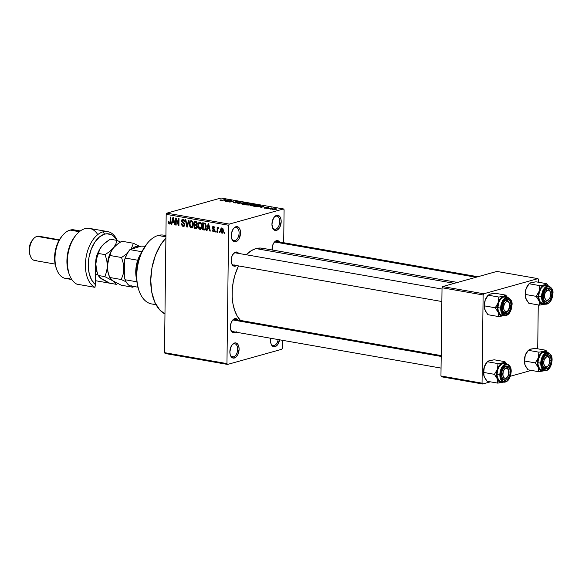 <?xml version="1.0" encoding="UTF-8"?>
<svg xmlns="http://www.w3.org/2000/svg" width="582" height="582" viewBox="0 0 582 582"><rect width="100%" height="100%" fill="white"/><g stroke="black" fill="none" stroke-linecap="round" stroke-linejoin="round"><path stroke-width="0.87" d="M270.906 343.46A6.678 3.892 99.9 0 0 274.238 345.512L275.053 346.661A7.704 4.496 -80.1 0 1 271.037 343.867A7.704 4.496 -80.1 0 1 270.739 338.258L270.594 341.874L271.248 344.391L273.293 346.581L275.053 346.661L274.238 345.512A6.678 3.892 -80.1 0 1 273.169 345.577A6.678 3.892 -80.1 0 1 270.906 343.46M275.817 216.206A6.678 3.892 99.9 0 0 274.042 217.37A6.678 3.892 -80.1 0 1 275.817 216.206A6.678 3.892 -80.1 0 1 276.894 216.148A6.678 3.892 -80.1 0 1 279.695 222.499A6.678 3.892 -80.1 0 1 275.664 229.235L276.472 230.385A7.704 4.496 -80.1 0 1 272.463 227.591A7.704 4.496 -80.1 0 1 274.311 217.028A7.704 4.496 -80.1 0 1 276.654 215.347L275.817 216.206L277.556 215.245L279.898 216.635L280.866 218.796L281.186 221.575L279.767 227.271L277.374 229.992L275.57 230.494L273.918 229.832L272.667 228.115L271.94 224.157L273.358 218.461L274.879 216.417L276.654 215.347A7.704 4.496 -80.1 0 1 281.186 221.575A7.704 4.496 -80.1 0 1 276.472 230.385L275.664 229.235A6.678 3.892 -80.1 0 1 274.588 229.301A6.678 3.892 -80.1 0 1 272.325 227.184A6.678 3.892 99.9 0 0 275.664 229.235L273.598 228.879L275.664 229.235A6.678 3.892 99.9 0 0 279.746 221.604A6.678 3.892 99.9 0 0 275.817 216.206M235.164 227.569A6.678 3.892 99.9 0 0 233.389 228.733A6.678 3.892 -80.1 0 1 235.164 227.569A6.678 3.892 -80.1 0 1 236.234 227.511A6.678 3.892 -80.1 0 1 239.042 233.862A6.678 3.892 -80.1 0 1 235.004 240.599L235.812 241.748A7.704 4.496 -80.1 0 1 231.803 238.955A7.704 4.496 -80.1 0 1 233.651 228.391A7.704 4.496 -80.1 0 1 235.994 226.711L235.164 227.569L236.896 226.602L239.238 227.999L240.206 230.159L240.526 232.938L239.107 238.635L237.587 240.679L234.917 241.857L233.266 241.195L232.014 239.478L231.389 234.029L232.705 229.825L234.219 227.78L235.994 226.711A7.704 4.496 -80.1 0 1 240.526 232.938A7.704 4.496 -80.1 0 1 235.812 241.748L235.004 240.599A6.678 3.892 -80.1 0 1 233.935 240.664A6.678 3.892 -80.1 0 1 231.672 238.54A6.678 3.892 99.9 0 0 235.004 240.599L232.946 240.242L235.004 240.599A6.678 3.892 99.9 0 0 239.086 232.967A6.678 3.892 99.9 0 0 235.164 227.569M233.746 343.846A6.678 3.892 99.9 0 0 231.971 345.01A6.678 3.892 -80.1 0 1 233.746 343.846A6.678 3.892 -80.1 0 1 234.815 343.787A6.678 3.892 -80.1 0 1 237.616 350.138A6.678 3.892 -80.1 0 1 233.586 356.875L234.393 358.025A7.704 4.496 -80.1 0 1 230.385 355.231A7.704 4.496 -80.1 0 1 232.233 344.668A7.704 4.496 -80.1 0 1 234.575 342.987L233.746 343.846L235.477 342.878L237.82 344.275L238.787 346.435L239.107 349.215L237.689 354.911L235.295 357.624L233.491 358.126L231.156 356.737L230.181 354.576L229.861 351.797L231.28 346.101L232.8 344.057L234.575 342.987A7.704 4.496 -80.1 0 1 239.107 349.215A7.704 4.496 -80.1 0 1 234.393 358.025L233.586 356.875A6.678 3.892 -80.1 0 1 232.509 356.941A6.678 3.892 -80.1 0 1 230.246 354.816A6.678 3.892 99.9 0 0 233.586 356.875L231.52 356.519L233.586 356.875A6.678 3.892 99.9 0 0 237.667 349.244A6.678 3.892 99.9 0 0 233.746 343.846M237.049 265.145L235.39 266.141L234.772 265.254L235.39 266.141A7.188 4.19 -80.1 0 1 231.651 263.53A7.188 4.19 -80.1 0 1 233.375 253.672A7.188 4.19 -80.1 0 1 235.565 252.108L234.728 252.966A6.162 3.594 99.9 0 0 233.113 254.014A6.162 3.594 -80.1 0 1 234.728 252.966A6.162 3.594 -80.1 0 1 235.717 252.908L442.014 289.043M231.52 263.122A6.162 3.594 99.9 0 0 234.582 264.992A6.162 3.594 -80.1 0 1 233.593 265.05A6.162 3.594 -80.1 0 1 231.52 263.122M272.107 249.962A7.188 4.19 -80.1 0 1 274.282 242.243A7.188 4.19 -80.1 0 1 276.465 240.672L275.635 241.53A6.162 3.594 99.9 0 0 274.013 242.585A6.162 3.594 -80.1 0 1 275.635 241.53A6.162 3.594 -80.1 0 1 276.625 241.479L477.902 276.734M236.234 331.704L234.582 332.7L233.957 331.813L234.582 332.7A7.188 4.19 -80.1 0 1 230.836 330.089A7.188 4.19 -80.1 0 1 232.56 320.231A7.188 4.19 -80.1 0 1 234.75 318.667L233.92 319.525A6.162 3.594 99.9 0 0 232.298 320.573A6.162 3.594 -80.1 0 1 233.92 319.525A6.162 3.594 -80.1 0 1 234.91 319.467L441.2 355.602M230.705 329.674A6.162 3.594 99.9 0 0 233.768 331.551A6.162 3.594 -80.1 0 1 232.778 331.609A6.162 3.594 -80.1 0 1 230.705 329.674M272.18 345.155L274.238 345.512L272.18 345.155M231.869 331.216L233.768 331.551L231.869 331.216M457.496 282.437L262.256 248.238A39.03 22.763 99.9 0 0 255.993 248.594L454.295 283.332L255.993 248.594A39.03 22.763 99.9 0 0 246.23 254.749L251.417 250.602L255.993 248.594L260.547 248.048L264.912 248.994M284.089 209.775L283.689 242.716L284.089 209.775L283.485 208.945L221.022 198.004L166.816 213.15L229.279 224.092L283.485 208.945L229.279 224.092L228.646 225.27L226.958 363.597L164.495 352.656L166.183 214.329L228.646 225.27L226.958 363.597L227.562 364.427L281.768 349.28L282.401 348.101L282.496 340.317L282.401 348.101L281.768 349.28L227.562 364.427L165.099 353.485L227.562 364.427L226.958 363.597L164.495 352.656L165.099 353.485L164.495 352.656L166.183 214.329L228.646 225.27L229.279 224.092L166.816 213.15L166.183 214.329L166.816 213.15L221.022 198.004L283.485 208.945L284.089 209.775M260.518 205.65L257.593 206.603L253.73 206.254L258.044 205.046L260.518 205.65M221.924 233.222L223.415 230.785L221.989 227.94L220.498 230.327L221.029 230.174L220.498 230.327L222.106 233.244L223.117 232.494L223.415 230.559L222.935 228.639L221.807 227.918L220.68 228.952L220.549 231.221L221.24 232.851L222.382 233.2M218.315 227.293L217.683 228.093L218.781 227.78L217.683 228.093L217.69 227.278L217.166 227.184L217.108 232.291L217.632 232.378L217.77 228.711L218.65 228.355L218.81 227.657L218.192 227.3L217.683 228.093L217.69 227.278L217.166 227.184L217.108 232.291L217.632 232.378L217.77 228.711L218.65 228.355L218.81 227.657L218.177 227.3M213.521 231.752L214.809 230.327L212.896 227.7L214.394 226.965L213.579 227.191L214.758 228.129L213.565 226.463L212.372 227.708L212.91 227.562L212.372 227.708L213.645 229.504L214.562 229.25L213.645 229.504L214.743 229.708L214.154 229.875L214.285 230.363L214.809 230.217L213.572 231.032L212.27 229.89L213.521 231.752L214.467 231.447L214.802 230.028L212.91 227.555L213.71 227.227L214.758 228.129L214.431 227.009L213.332 226.442L212.699 226.711L212.386 228.013L214.191 229.926L214.234 230.676L213.412 230.989L212.794 229.89L212.285 230.05L212.881 231.447L214.023 231.738M204.217 230.028L205.184 229.926L205.832 229.133L206.13 225.299L205.242 223.408L202.769 222.746L202.689 229.759L205.504 229.672L204.217 230.028L204.959 230.014L206.239 226.827L205.06 223.277L202.769 222.746L202.689 229.759L204.217 230.028M195.712 228.537L196.672 228.435L197.233 227.54L196.636 224.914L197.138 222.833L196.374 221.713L194.177 221.24L194.09 228.253L196.92 228.202L195.712 228.537L196.44 228.537L197.334 226.762L196.636 224.914L197.218 223.539L195.807 221.524L194.177 221.24L194.09 228.253L195.712 228.537M187.317 227.067L189.048 220.338L188.503 220.243L187.04 226.202L185.884 219.785L185.345 219.69L186.807 226.98L187.317 227.067L189.048 220.338L188.503 220.243L187.04 226.202L185.884 219.785L185.345 219.69L186.807 226.98L187.317 227.067M176.164 225.118L176.23 219.501L178.361 225.503L178.929 225.598L179.009 218.585L178.492 218.49L178.419 224.114L176.281 218.105L175.728 218.01L175.64 225.023L176.164 225.118L176.23 219.501L178.361 225.503L178.929 225.598L179.009 218.585L178.492 218.49L178.419 224.114L176.281 218.105L175.728 218.01L175.64 225.023L176.164 225.118M169.522 224.041L170.264 223.837L169.522 224.041L170.737 221.909L170.795 217.144L170.271 217.05L170.213 221.873L170.737 221.72L170.213 221.873L170.126 222.797L170.693 222.637L169.558 223.226L168.94 221.662L168.416 221.655L169.056 223.844L169.988 224.012L170.533 223.408L170.795 217.144L170.271 217.05L170.046 222.993L169.289 223.095L168.94 221.662L168.416 221.655L168.707 223.408L169.449 223.197L168.707 223.408L169.929 224.034M171.777 224.346L172.257 222.331L174.069 222.651L174.491 224.827L175.044 224.921L173.458 217.61L172.905 217.515L171.232 224.252L171.777 224.346L172.257 222.331L174.069 222.651L174.491 224.827L175.044 224.921L173.458 217.61L172.905 217.515L171.232 224.252L171.777 224.346M183.126 226.427L184.778 224.674L184.007 222.87L182.282 221.735L182.13 220.985L184.087 219.763L183.119 220.032L184.145 221.582L184.661 221.436L184.145 221.582L184.669 221.582L183.119 219.21L181.606 220.869L182.151 220.716L181.606 220.869L182.966 223.044L183.89 222.782L182.966 223.044L184.254 224.601L184.77 224.456L183.177 225.612L181.94 223.757L181.417 223.75L183.126 226.427L184.319 226.071L184.741 224.165L184.094 222.942L182.319 221.793L182.195 220.542L183.337 220.091L184.145 221.582L184.661 221.378L184.036 219.712L182.813 219.188L181.831 219.836L181.686 221.575L184.021 223.779L184.21 224.965L183.054 225.583L181.94 223.757L181.439 224.201L182.246 226.005L183.126 226.427L184.283 226.1L183.781 226.405M191.325 227.86L192.838 227.053L193.391 224.623C193.5 222.695 192.846 221.378 191.42 220.665C189.95 220.884 189.266 221.997 189.354 224.005L189.885 223.852L189.354 224.005L190.11 226.995L191.1 227.809L192.38 227.598L193.377 224.95L192.671 221.582L191.667 220.731L190.46 220.862L189.383 223.386L189.841 226.5L190.401 226.347L189.841 226.5L191.936 227.838M199.917 229.366L201.43 228.559L201.983 226.129C202.092 224.201 201.437 222.877 200.012 222.171C198.542 222.382 197.858 223.495 197.945 225.51L198.477 225.358L197.945 225.51L199.051 228.915L200.033 229.381L200.979 229.104L201.969 226.456L201.263 223.088L200.259 222.237L199.051 222.368L197.975 224.892L198.433 228.006L198.993 227.846L198.433 228.006L200.528 229.344M207.047 230.523L207.519 228.508L209.331 228.828L209.76 231.003L210.306 231.098L208.72 223.786L208.174 223.692L206.494 230.428L207.047 230.523L207.519 228.508L209.331 228.828L209.76 231.003L210.306 231.098L208.72 223.786L208.174 223.692L206.494 230.428L207.047 230.523M216.133 232.116L216.148 231.112L215.624 231.025L215.609 232.029L216.133 232.116L216.148 231.112L215.624 231.025L215.609 232.029L216.133 232.116M219.72 232.742L219.734 231.745L219.21 231.651L219.196 232.655L219.72 232.742L219.734 231.745L219.21 231.651L219.196 232.655L219.72 232.742M224.652 233.608L224.667 232.604L224.143 232.516L224.128 233.52L224.652 233.608L224.667 232.604L224.143 232.516L224.128 233.52L224.652 233.608M271.387 209.069L270.244 209.149L271.387 209.069M270.303 208.414L268.157 208.778L271.292 207.905L272.82 208.225L270.303 208.414L272.82 208.225L271.292 207.905L268.157 208.778L270.303 208.414M267.8 208.436L266.658 208.516L267.8 208.436M266.796 208.109L263.893 207.927L266.083 208.065L265.399 207.418L267.225 207.192L268.375 207.541L266.192 207.396L267.16 207.869L266.796 208.109L266.258 207.374L268.062 207.723L267.742 207.257L265.668 207.301L266.192 208.036L264.25 207.665L264.519 208.167L266.796 208.109L266.585 207.629L266.578 208.16L266.585 207.629M259.834 206.734L263.995 206.093L261.354 207.592L260.809 207.49L261.645 207.054L259.834 206.734L261.645 207.054L260.809 207.49L261.354 207.592L263.995 206.093L259.834 206.734M250.085 205.337L250.915 205.788L250.085 205.337L251.249 204.777L255.578 204.595L256.182 204.922L255.789 205.3L252.799 205.883L250.915 205.788L253.068 205.861L256.189 204.944L255.338 204.551L251.053 204.828L250.078 205.395M241.494 203.831L242.323 204.282L241.494 203.831L242.461 203.322L246.87 203.067L247.401 203.685L244.476 204.362L242.323 204.282L244.476 204.362L247.597 203.445L246.746 203.045L242.461 203.322L241.486 203.889M220.513 200.463L219.996 200.23L220.724 199.888L221.829 200.346L226.071 199.444L222.011 200.499L220.513 200.463L223.139 200.266L225.547 199.357L221.931 200.332L220.724 199.888L219.996 200.23L220.513 200.463L219.996 200.23M224.565 200.557L228.733 199.917L226.085 201.408L225.54 201.314L226.376 200.877L224.565 200.557L226.376 200.877L225.54 201.314L226.085 201.408L228.733 199.917L224.565 200.557M230.661 200.645L226.689 201.518L230.996 200.31L231.556 200.412L230.305 201.765L234.284 200.885L229.977 202.092L229.41 201.99L230.661 200.645L229.41 201.99L229.977 202.092L234.284 200.885L230.305 201.765L231.556 200.412L230.996 200.31L227.213 201.605L230.661 200.645L230.654 201.387L230.661 200.645M233.84 202.136L234.117 202.842L236.998 202.776L235.244 202.958L233.295 202.383L236.547 202.667L235.361 201.947L235.892 201.627L238.125 201.539L239.115 202.07L236.176 201.787L237.405 202.463L236.998 202.776L237.23 202.354L236.008 201.91L237.958 201.736L238.729 202.223L238.445 201.59L235.775 201.663L236.467 202.689L234.67 202.711L233.84 202.136L233.251 202.471M244.324 202.645L237.856 203.474L240.621 201.998L241.159 202.092L238.584 203.373L244.324 202.645L238.584 203.373L241.159 202.092L240.621 201.998L237.856 203.474L244.324 202.645M249.62 204.959L245.138 204.748L249.452 203.547L251.846 204.093L249.62 204.959L251.431 204.384L251.082 203.831L249.452 203.547L245.138 204.748L249.62 204.959L249.962 204.537M276.028 209.433L273.62 209.716L272.311 209.28L275.322 208.654L276.785 208.989L276.028 209.433L276.166 208.734L273.082 208.931L272.914 209.636L276.028 209.433L276.166 208.734M482.049 383.167L440.952 375.965L442.029 287.755L483.125 294.958L482.049 383.167L482.653 383.996L490.408 381.828L482.653 383.996L441.556 376.801L482.653 383.996L482.049 383.167L483.125 294.958L483.751 293.779L537.964 278.632L496.868 271.438L442.655 286.584L483.751 293.779L483.125 294.958L442.029 287.755L440.952 375.965L441.556 376.801L440.952 375.965L482.049 383.167M538.568 279.462L538.532 282.263L538.568 279.462L537.964 278.632L483.751 293.779L442.655 286.584L442.029 287.755L442.655 286.584L496.868 271.438L537.964 278.632L538.568 279.462M538.255 304.917L537.717 348.814L538.255 304.917M510.414 376.241L531.308 370.399L510.414 376.241M238.511 265.909A39.03 22.763 99.9 0 0 240.461 320.442L237.136 315.91L234.662 310.41L232.989 304L232.182 296.929L232.276 289.465L233.258 281.892L235.099 274.5L238.511 265.909M279.658 339.342L277.636 344.675L275.053 346.661A7.704 4.496 -80.1 0 0 279.586 339.808M235.732 332.126A7.188 4.19 -80.1 0 1 234.582 332.7L232.196 332.184L231.032 330.583L230.421 328.233L230.712 324.109L232.342 320.515L233.906 319.031L236.394 318.74L237.856 319.984A7.188 4.19 -80.1 0 0 234.75 318.667L233.92 319.525M272.136 250.245L272.842 244.796L274.813 241.668L277.308 240.577L279.571 241.996A7.188 4.19 -80.1 0 0 276.465 240.672L275.635 241.53M236.539 265.567A7.188 4.19 -80.1 0 1 235.39 266.141L233.746 266.069L231.847 264.024L231.163 260.329L231.527 257.55L232.487 255.011L234.721 252.479L237.209 252.181L238.671 253.425A7.188 4.19 -80.1 0 0 235.565 252.108L234.728 252.966A6.162 3.594 99.9 0 1 235.783 252.923M165.892 238.038A43.141 25.164 99.9 0 0 150.753 280.095A43.141 25.164 99.9 0 0 164.968 313.953L159.81 309.995L154.827 302.269L151.713 292.004L150.753 280.095L152.011 267.56L155.394 255.491L160.61 244.906L165.892 238.038M278.174 339.561A6.678 3.892 -80.1 0 1 274.238 345.512A6.678 3.892 99.9 0 0 278.174 339.561M220.716 200.492L220.724 199.888L220.716 200.492M221.044 200.324L221.305 199.961M228.173 200.23L228.18 199.815L228.173 200.23M226.369 201.248L226.376 200.877L226.369 201.248M225.249 200.448L228.049 199.997L226.696 201.066L225.249 200.448L226.704 200.703L228.049 199.997L225.249 200.448M230.989 201.023L230.996 200.31L230.989 201.023M234.67 202.711L234.422 202.209M235.775 201.663L236.467 202.689M238.729 202.223L238.445 201.59M237.958 201.736L238.154 202.15M236.998 202.776L237.23 202.354M240.613 202.369L240.621 201.998L240.613 202.369M246.251 203.183L243.618 203.263L242.236 203.926L242.825 204.137L242.978 203.416L246.251 203.183L246.79 203.613L246.746 203.045L246.251 203.183L246.783 203.947L242.818 204.347L242.199 203.831L242.192 204.253M250.384 203.933L249.452 203.547L250.842 204.311L249.758 204.391L249.751 204.922L249.758 204.391L248.187 204.137L249.474 203.78L248.179 204.362L250.631 204.362L251.082 203.831L250.384 203.933L250.842 204.311M251.431 204.384L251.082 203.831M248.71 204.457L246.171 204.697L247.677 204.275L249.089 205.075L246.164 204.929L248.856 204.922L249.38 204.646L248.71 204.457L249.096 204.864M254.843 204.689L255.382 205.119L253.446 204.617L250.827 205.424L254.843 204.689L255.374 205.453L251.409 205.853L250.791 205.337L250.784 205.759M253.73 206.254L259.427 206.261L260.256 205.475L258.044 205.046L253.73 206.254M260.256 205.963L260.256 205.475L260.256 205.963M259.652 205.599L258.066 205.279L254.763 206.203L258.066 205.279L259.761 205.672L258.903 206.392L254.756 206.435L257.644 206.428L259.783 205.752L259.776 206.152M263.442 206.406L263.45 205.992L263.442 206.406M261.638 207.432L261.645 207.054L261.638 207.432M260.51 206.625L263.311 206.173L261.965 207.243L260.51 206.625L261.965 206.879L263.311 206.173L260.51 206.625M264.25 207.665L264.519 208.167M265.668 207.301L266.003 207.796M267.742 207.679L267.742 207.257L267.742 207.679M268.062 207.723L267.742 207.257M273.082 208.931L272.914 209.636M273.605 209.025L275.701 208.858L275.475 209.564L273.002 209.294L275.111 208.807L275.701 208.858L275.475 209.345L276.057 209.113L275.701 208.858M242.825 204.137L246.79 203.613M251.417 205.642L255.382 205.119M273.38 209.52L275.475 209.345M170.126 222.797L169.558 223.226M171.843 224.077L171.232 224.252L171.843 224.077M174.993 224.681L174.491 224.827L174.993 224.681M174.52 222.52L174.069 222.651L174.52 222.52M174.353 221.742L172.257 222.331L174.353 221.742M172.439 221.538L173.582 218.192L173.21 218.301L173.487 219.792L173.902 219.676L173.487 219.792L173.902 221.8L174.338 221.677L172.439 221.538L173.21 218.301L173.902 221.8L172.439 221.538M176.164 224.878L175.64 225.023L176.164 224.878M178.943 223.968L178.419 224.114L178.943 223.968M178.929 225.343L178.361 225.503L178.929 225.343M176.732 219.363L176.23 219.501L176.732 219.363M184.698 225.307L183.177 225.612M183.119 219.21L182.537 219.225M183.999 219.676L183.119 220.032M187.382 226.82L186.807 226.98L187.382 226.82M187.579 226.049L187.04 226.202L187.579 226.049M187.855 224.972L187.28 225.132L187.855 224.972M191.42 220.665L190.823 220.687M192.293 221.131L190.961 221.502L192.016 221.793L192.664 222.884L193.173 222.746L192.664 222.884L192.868 224.514L193.391 224.368L191.333 227.045L189.877 224.106C189.776 222.542 190.285 221.669 191.413 221.487L192.664 222.884L192.555 226.274L193.122 226.893M191.413 221.487L192.38 221.218L190.67 221.64L190.03 222.71L190.161 225.903L191.245 227.024L193.035 226.674M197.196 227.678L196.738 227.598L197.196 227.678M195.916 227.744L194.09 228.253L195.916 227.744M194.664 224.245L194.694 222.149L196.33 221.691L194.694 222.149L196.716 221.997L195.603 222.309L196.694 223.561L197.218 223.415L196.199 224.448L197.131 224.186L194.664 224.245L194.694 222.149L196.309 222.542L196.694 223.561L196.199 224.448L194.664 224.245M194.628 227.526L194.657 225.067L197.051 224.397L194.657 225.067L196.701 224.965L195.69 225.249L196.811 226.674L197.327 226.529L196.28 227.729L197.254 227.453L194.628 227.526L194.657 225.067L196.33 225.474L196.811 226.674L196.28 227.729L194.628 227.526M200.012 222.171L199.422 222.193M201.168 227.809L201.714 228.399M198.469 225.612C198.367 224.048 198.877 223.168 200.004 222.993L200.972 222.717L200.004 222.993L201.256 224.39L201.765 224.252L201.256 224.39L201.459 226.02L201.983 225.874L199.924 228.544L198.469 225.612L199.117 223.27L200.608 223.299L201.416 225.205L201.146 227.773L200.303 228.544L199.393 228.304L198.469 225.612M200.885 222.637L200.004 222.993M200.361 228.53L199.924 228.544M205.81 229.184L205.22 229.082L205.81 229.184M204.588 229.228L202.689 229.759L204.588 229.228L203.22 229.032L203.285 223.655L204.922 223.197L203.285 223.655L205.642 223.895L204.951 224.092L205.715 226.725L206.239 226.58L205.715 226.725L205.49 228.406L206.108 228.231L204.158 229.199L203.22 229.032L203.285 223.655L204.864 224.026L205.599 225.314L205.548 228.209L204.58 229.228M205.933 228.886L204.158 229.199M207.105 230.261L206.494 230.428L207.105 230.261M210.255 230.865L209.76 231.003L210.255 230.865M209.789 228.697L209.331 228.828L209.789 228.697M209.622 227.926L207.519 228.508L209.622 227.926M207.709 227.722L208.851 224.376L208.48 224.477L208.756 225.969L209.171 225.852L208.756 225.969L209.164 227.977L209.6 227.853L207.709 227.722L208.48 224.477L209.164 227.977L207.709 227.722M214.765 230.778L213.572 231.032M213.565 226.463L213.077 226.471M212.896 227.7L213.579 227.191M216.14 231.876L215.609 232.029L216.14 231.876M218.716 228.079L218.272 228.202L218.716 228.079M217.77 228.711L218.272 228.202M219.727 232.509L219.196 232.655L219.727 232.509M221.989 227.94L221.546 227.955M221.022 230.414L221.968 228.661L222.782 228.435L221.968 228.661L222.891 230.741L223.415 230.596L221.946 232.494L221.036 230.108L221.604 228.726L222.608 229.206L222.877 231.047L222.411 232.363L221.48 232.211L221.022 230.414M224.652 233.367L224.128 233.52L224.652 233.367M192.555 226.274L191.333 227.045M223.233 232.196L221.946 232.494M222.746 228.391L221.968 228.661M155.656 303.993A34.927 20.37 -80.1 0 1 139.12 290.978A34.927 20.37 -80.1 0 1 147.508 243.087A34.927 20.37 -80.1 0 1 158.137 235.47A34.927 20.37 99.9 0 0 137.025 270.732A34.927 20.37 99.9 0 0 151.691 303.957L156.049 304.721M139.12 290.978L137.33 284.445L136.625 278.305L136.705 271.823L137.563 265.247L139.163 258.83L141.441 252.814L147.006 243.698A33.894 19.773 99.9 0 0 138.843 290.2A33.894 19.773 99.9 0 0 138.982 290.585M165.906 236.838L158.137 235.47L165.906 236.838M165.928 235.535L163.746 235.15A34.927 20.37 99.9 0 0 158.137 235.47A34.927 20.37 -80.1 0 1 165.921 235.754M528.165 350.502L525.219 355.449L527.43 351.302A9.996 5.835 99.9 0 0 525.219 355.449L524.353 360.556A9.996 5.835 99.9 0 0 525.029 365.009L524.666 361.029L535.338 362.899L524.666 361.029L524.353 360.556L525.102 365.205A9.996 5.835 99.9 0 0 525.102 365.212A9.996 5.835 99.9 0 0 525.102 365.205L528.005 369.817L538.685 371.687L528.005 369.817L525.626 366.376L524.753 364.085L524.644 358.279L525.219 355.449A9.996 5.835 99.9 0 0 524.353 360.556L524.666 361.029L525.219 355.449L528.245 350.306L538.917 352.175L538.365 357.755L535.338 362.899L538.248 367.511L538.685 371.687L544.199 370.669L541.835 371.04L539.754 369.941L538.248 367.511L537.542 364.114L537.739 360.273L538.816 356.57L541.318 352.808L543.624 351.426L538.917 352.175L528.245 350.306L530.471 349.12L535.171 348.371L545.843 350.24L535.171 348.371L529.685 349.426M542.824 365.758A6.162 3.594 99.9 0 0 548.033 365.94A6.162 3.594 -80.1 0 1 544.905 367.686A6.162 3.594 -80.1 0 1 542.824 365.758A6.162 3.594 99.9 0 0 544.97 367.693A6.162 3.594 99.9 0 0 547.771 366.282L548.288 365.649A5.136 2.997 -80.1 0 1 545.96 366.827L544.97 367.693A6.162 3.594 -80.1 0 1 544.905 367.686A6.162 3.594 -80.1 0 1 542.824 365.758M551.103 360.556A7.188 4.19 -80.1 0 1 547.771 368.261A7.188 4.19 -80.1 0 1 542.962 366.165A7.188 4.19 -80.1 0 1 542.475 362.964L542.839 360.185L544.461 356.591L546.876 354.744L549.255 355.253L550.805 357.959L551.103 360.556L550.739 363.328L549.117 366.922L546.702 368.777L545.058 368.704L543.159 366.66L542.475 362.964A7.188 4.19 -80.1 0 1 544.687 356.308A7.188 4.19 -80.1 0 1 549.008 355.071A7.188 4.19 -80.1 0 1 551.103 360.556L549.866 360.578L551.103 360.556M547.589 352.525A9.247 5.391 99.9 0 0 540.751 363.219L541.616 363.204A8.628 5.034 -80.1 0 1 546.891 353.339A8.628 5.034 -80.1 0 1 551.962 360.309L551.038 360.316M547.888 352.568L545.094 352.074A9.247 5.391 99.9 0 0 537.957 362.732L540.751 363.219A9.247 5.391 -80.1 0 1 547.888 352.568C550.856 353.74 552.26 356.293 552.085 360.236L551.147 355.878L549.75 353.951L547.902 353.216L545.88 353.783L543.202 356.824L541.733 361.531L541.966 366.318L543.828 369.563L546.687 370.181L549.575 367.955L551.038 365.234L551.962 360.309A8.628 5.034 -80.1 0 1 546.687 370.181A8.628 5.034 -80.1 0 1 541.616 363.204L537.957 362.732L538.044 364.463L539.507 368.653L542.315 370.334M547.553 352.532L545.843 350.24L543.624 351.426L545.909 351.528L547.284 352.459A9.996 5.835 -80.1 0 0 543.624 351.426L538.917 352.175L538.365 357.755L535.338 362.899L538.248 367.511A9.996 5.835 -80.1 0 1 538.365 357.755A9.996 5.835 -80.1 0 1 543.624 351.426L545.843 350.24L547.553 352.532M544.163 370.639L543.384 370.938A9.996 5.835 -80.1 0 1 538.248 367.511L538.685 371.687L543.384 370.938A9.996 5.835 -80.1 0 0 544.097 370.669M545.727 352.255L542.526 352.634L540.511 354.54L538.423 359.159L537.957 362.732A9.247 5.391 99.9 0 0 541.907 370.29L544.701 370.778A9.247 5.391 -80.1 0 1 540.751 363.219A9.247 5.391 99.9 0 0 545.007 370.814M549.524 358.607L549.248 357.835A6.162 3.594 99.9 0 0 546.964 355.529A6.162 3.594 99.9 0 0 544.425 356.65A6.162 3.594 -80.1 0 1 547.029 355.544A6.162 3.594 -80.1 0 1 549.379 358.25A6.162 3.594 99.9 0 0 544.425 356.65A6.162 3.594 -80.1 0 1 546.964 355.529L547.618 356.693A5.136 2.997 -80.1 0 1 549.524 358.607A5.136 2.997 -80.1 0 1 548.288 365.649M528.245 350.306L530.471 349.12M548.033 365.94A6.162 3.594 -80.1 0 1 544.97 367.693L545.96 366.827A5.136 2.997 -80.1 0 1 543.821 361.335A5.136 2.997 -80.1 0 1 547.618 356.693L549.132 357.777L549.721 359.29L549.539 363.161L548.302 365.642L547.16 366.602L545.96 366.827L544.454 365.736L543.734 363.306L544.039 360.353L545.829 357.312L547.618 356.693L546.964 355.529A6.162 3.594 -80.1 0 1 547.029 355.544A6.162 3.594 -80.1 0 1 549.379 358.25M550.339 292.048L550.063 291.276A6.162 3.594 99.9 0 0 545.923 289.494L546.891 290.563A5.136 2.997 -80.1 0 1 550.339 292.048A5.136 2.997 -80.1 0 1 549.102 299.09A5.136 2.997 -80.1 0 1 548.317 299.839L547.633 300.618A6.162 3.594 99.9 0 0 548.586 299.73L549.102 299.09M274.704 241.981L476.054 277.25L274.704 241.981M548.848 299.381A6.162 3.594 -80.1 0 1 545.72 301.127A6.162 3.594 -80.1 0 1 543.639 299.199A6.162 3.594 99.9 0 0 547.633 300.618A6.162 3.594 -80.1 0 1 545.72 301.127A6.162 3.594 -80.1 0 1 543.639 299.199A6.162 3.594 99.9 0 0 548.848 299.381A6.162 3.594 -80.1 0 1 547.633 300.618L548.317 299.839A5.136 2.997 -80.1 0 1 544.607 297.286A5.136 2.997 -80.1 0 1 546.891 290.563L545.341 292.506L544.716 294.361L544.607 297.286L545.509 299.512L546.527 300.217L548.317 299.839L549.859 297.897L550.645 295.045L550.405 292.244L549.699 290.891L548.673 290.185L546.891 290.563L545.923 289.494A6.162 3.594 -80.1 0 1 547.844 288.985A6.162 3.594 -80.1 0 1 550.194 291.691A6.162 3.594 99.9 0 0 545.232 290.098A6.162 3.594 -80.1 0 1 545.923 289.494A6.162 3.594 99.9 0 0 545.232 290.098A6.162 3.594 -80.1 0 1 547.844 288.985A6.162 3.594 -80.1 0 1 550.194 291.691M507.133 377.369A6.162 3.594 -80.1 0 1 503.997 379.115A6.162 3.594 -80.1 0 1 501.924 377.187A6.162 3.594 99.9 0 0 507.133 377.369A6.162 3.594 -80.1 0 1 505.918 378.606A6.162 3.594 -80.1 0 1 503.997 379.115A6.162 3.594 -80.1 0 1 501.924 377.187A6.162 3.594 99.9 0 0 505.918 378.606L506.595 377.827A5.136 2.997 -80.1 0 1 502.884 375.274A5.136 2.997 -80.1 0 1 505.176 368.552L504.208 367.482A6.162 3.594 99.9 0 0 503.517 368.086A6.162 3.594 -80.1 0 1 504.208 367.482A6.162 3.594 -80.1 0 1 506.129 366.973A6.162 3.594 -80.1 0 1 508.479 369.679A6.162 3.594 99.9 0 0 503.517 368.086A6.162 3.594 -80.1 0 1 506.129 366.973A6.162 3.594 -80.1 0 1 508.479 369.679M441.192 356.439L232.989 319.969L441.192 356.439M506.595 377.827L508.508 374.99L508.683 370.232L506.958 368.173L504.601 369.046L503.263 371.389L502.884 375.274L504.267 377.944L505.394 378.271L506.595 377.827L505.918 378.606A6.162 3.594 99.9 0 0 506.864 377.718L507.388 377.078A5.136 2.997 -80.1 0 1 506.595 377.827M508.617 370.036L508.348 369.264A6.162 3.594 99.9 0 0 504.208 367.482L505.176 368.552A5.136 2.997 -80.1 0 1 508.617 370.036A5.136 2.997 -80.1 0 1 507.388 377.078M507.948 310.81A6.162 3.594 -80.1 0 1 504.812 312.556A6.162 3.594 -80.1 0 1 502.739 310.628A6.162 3.594 99.9 0 0 507.948 310.81A6.162 3.594 -80.1 0 1 504.878 312.57A6.162 3.594 -80.1 0 1 504.812 312.556A6.162 3.594 -80.1 0 1 502.739 310.628A6.162 3.594 99.9 0 0 504.878 312.57L505.867 311.697A5.136 2.997 -80.1 0 1 503.728 306.205A5.136 2.997 -80.1 0 1 507.526 301.563L506.871 300.407A6.162 3.594 99.9 0 0 504.332 301.527A6.162 3.594 -80.1 0 1 506.871 300.407A6.162 3.594 -80.1 0 1 506.937 300.414A6.162 3.594 -80.1 0 1 509.294 303.127A6.162 3.594 99.9 0 0 504.332 301.527A6.162 3.594 -80.1 0 1 506.937 300.414A6.162 3.594 -80.1 0 1 509.294 303.127M233.528 265.036L441.862 301.527L233.593 265.05M505.867 311.697L504.012 309.915L503.626 307.209L504.274 304.299L505.743 302.182L506.937 301.578L508.603 302.109L509.628 304.168L509.767 306.059L508.21 310.512L504.878 312.57A6.162 3.594 99.9 0 0 507.679 311.159L508.202 310.526A5.136 2.997 -80.1 0 1 505.867 311.697M509.432 303.477L509.155 302.705A6.162 3.594 99.9 0 0 506.871 300.407L507.526 301.563A5.136 2.997 -80.1 0 1 509.432 303.477A5.136 2.997 -80.1 0 1 508.202 310.526M141.411 252.886A21.57 12.578 99.9 0 0 137.723 260.227A21.57 12.578 99.9 0 0 135.744 271.583L135.948 271.903A22.596 13.182 -80.1 0 1 141.237 253.279A22.596 13.182 99.9 0 0 135.948 271.903L136.69 272.034L135.948 271.903A22.596 13.182 99.9 0 0 136.683 279.258A22.596 13.182 -80.1 0 1 135.948 271.903L136.283 265.829L137.723 260.227A21.57 12.578 -80.1 0 1 141.411 252.886M136.712 279.68L135.744 271.583A21.57 12.578 99.9 0 0 136.712 279.68M124.606 278.312L125.13 279.753A21.57 12.578 99.9 0 0 129.466 285.718A21.57 12.578 -80.1 0 1 125.13 279.753L136.93 281.819L125.13 279.753L124.337 277.505L124.548 260.03L125.392 258.066L137.723 260.227L125.392 258.066A21.57 12.578 -80.1 0 1 129.91 249.627L141.12 246.121L145.107 246.237L141.12 246.121L129.91 249.627A21.57 12.578 99.9 0 0 125.392 258.066L126.992 253.927L129.56 250.049M129.91 249.627L141.943 251.737L129.91 249.627L130.383 249.125M129.466 285.718L137.934 287.195L129.466 285.718M124.643 278.414A20.545 11.982 99.9 0 1 124.592 278.269A20.545 11.982 99.9 0 1 124.337 277.505L124.548 260.03A20.545 11.982 99.9 0 1 129.524 250.1L129.968 249.562M538.532 299.781L539.063 300.952A9.996 5.835 -80.1 0 1 538.321 296.296L536.153 296.34L539.063 300.952L539.499 305.135L528.82 303.266L526.441 299.825L525.401 296.456L525.481 294.47L536.153 296.34L538.532 299.781M551.918 293.997L550.681 294.019L551.918 293.997L550.594 299.308L549.175 301.221L547.517 302.218L545.872 302.145L544.49 301.01L543.588 298.995L543.29 296.405A7.188 4.19 -80.1 0 1 545.501 289.749A7.188 4.19 -80.1 0 1 549.823 288.512A7.188 4.19 -80.1 0 1 551.918 293.997A7.188 4.19 -80.1 0 1 548.579 301.702A7.188 4.19 -80.1 0 1 543.77 299.614A7.188 4.19 -80.1 0 1 543.29 296.405L544.614 291.087L546.032 289.181L547.691 288.185L549.335 288.257L550.71 289.385L551.62 291.4L551.918 293.997M552.776 293.59L552.776 293.757A8.628 5.034 -80.1 0 1 547.502 303.622A8.628 5.034 -80.1 0 1 542.431 296.645L541.566 296.66A9.247 5.391 99.9 0 0 545.821 304.255M546.542 285.697L543.341 286.075L541.325 287.981L539.238 292.601L538.772 296.173A9.247 5.391 99.9 0 0 542.722 303.731L545.516 304.219A9.247 5.391 -80.1 0 1 541.566 296.66L538.772 296.173L539.15 299.504L540.314 302.102L543.122 303.775M544.978 304.08L539.499 305.135L544.199 304.379L541.216 303.913L539.063 300.952L539.499 305.135L528.82 303.266L525.91 298.653A9.996 5.835 99.9 0 0 525.91 298.653L525.168 293.997L525.67 290.134L526.586 287.523L529.06 283.747L539.732 285.617L539.558 289.771L538.626 292.571L536.153 296.34L525.481 294.47L526.033 288.89L528.98 283.951M530.5 282.867L535.986 281.812L546.658 283.681L544.432 284.867L539.732 285.617L529.06 283.747L531.286 282.561L535.986 281.812L546.658 283.681L544.432 284.867L546.716 284.969L548.099 285.9A9.996 5.835 -80.1 0 0 544.432 284.867L539.732 285.617L539.179 291.196L541.42 287.013L544.432 284.867A9.996 5.835 -80.1 0 0 539.179 291.196L536.153 296.34L538.321 296.296L539.179 291.196A9.996 5.835 -80.1 0 0 538.321 296.296L539.063 300.952A9.996 5.835 -80.1 0 0 544.199 304.379L545.007 304.11L544.199 304.379A9.996 5.835 -80.1 0 0 544.905 304.117M548.368 285.98L546.658 283.681L548.368 285.98M545.909 285.515A9.247 5.391 99.9 0 0 538.772 296.173L541.566 296.66A9.247 5.391 -80.1 0 1 548.702 286.009L545.909 285.515M548.397 285.966A9.247 5.391 99.9 0 0 541.566 296.66L542.431 296.645L543.246 301.083L545.53 303.535L548.513 303.178L550.39 301.396L552.347 297.089L552.696 292.142L551.336 288.221L548.71 286.657L546.694 287.224L544.81 288.999L542.861 293.313L542.431 296.645A8.628 5.034 -80.1 0 1 547.706 286.781A8.628 5.034 -80.1 0 1 552.776 293.757L552.9 293.677C553.475 290.462 552.071 287.908 548.702 286.009M529.06 283.747L528.238 284.743A9.996 5.835 99.9 0 0 526.033 288.89L529.06 283.747L531.286 282.561M526.033 288.89A9.996 5.835 99.9 0 0 525.837 298.457L525.451 291.728L526.033 288.89M487.265 361.939L484.311 366.878L486.523 362.732A9.996 5.835 99.9 0 0 484.311 366.878L483.453 371.985A9.996 5.835 99.9 0 0 484.122 376.445L483.758 372.458L494.438 374.328L483.758 372.458L483.453 371.985L484.195 376.641A9.996 5.835 99.9 0 0 484.195 376.641L487.105 381.254L497.777 383.123L487.105 381.254L484.726 377.813L483.853 375.514L483.737 369.716L484.311 366.878A9.996 5.835 99.9 0 0 483.453 371.985L483.758 372.458L484.311 366.878L487.345 361.735L498.017 363.605L497.464 369.184L494.438 374.328L497.348 378.94L497.777 383.123L503.292 382.098L500.927 382.469L498.854 381.37L497.348 378.94L496.635 375.55L497.101 370.428L498.439 366.9L500.411 364.237L502.717 362.855L498.017 363.605L487.345 361.735L489.564 360.549L494.264 359.8L504.943 361.669L494.264 359.8L488.785 360.855M510.196 371.985A7.188 4.19 -80.1 0 1 506.864 379.69A7.188 4.19 -80.1 0 1 502.055 377.602A7.188 4.19 -80.1 0 1 501.575 374.393L501.931 371.614L503.561 368.02L505.969 366.173L508.355 366.682L509.905 369.388L510.196 371.985L509.839 374.757L508.21 378.351L506.646 379.835L504.158 380.133L502.251 378.089L501.575 374.393A7.188 4.19 -80.1 0 1 503.779 367.737A7.188 4.19 -80.1 0 1 508.108 366.5A7.188 4.19 -80.1 0 1 510.196 371.985L508.966 372.007L510.196 371.985M506.682 363.961A9.247 5.391 99.9 0 0 499.851 374.648L500.709 374.633A8.628 5.034 -80.1 0 1 505.991 364.769A8.628 5.034 -80.1 0 1 511.061 371.745L510.13 371.745M506.987 363.997L504.194 363.51A9.247 5.391 99.9 0 0 497.05 374.161L499.851 374.648A9.247 5.391 -80.1 0 1 506.987 363.997C509.956 365.169 511.352 367.722 511.185 371.665L510.247 367.307L508.843 365.387L506.995 364.645L504.98 365.212L502.302 368.261L500.833 372.967L501.066 377.747L502.928 380.992L505.78 381.61L507.773 380.417L510.13 376.663L511.061 371.745A8.628 5.034 -80.1 0 1 505.78 381.61A8.628 5.034 -80.1 0 1 500.709 374.633L497.05 374.161L497.137 375.892L498.599 380.09L501.408 381.763M506.646 363.968L504.943 361.669L502.717 362.855L505.001 362.957L506.384 363.888A9.996 5.835 -80.1 0 0 502.717 362.855L498.017 363.605L497.464 369.184L494.438 374.328L497.348 378.94A9.996 5.835 -80.1 0 1 497.464 369.184A9.996 5.835 -80.1 0 1 502.717 362.855L504.943 361.669L506.646 363.968M503.263 382.068L502.477 382.367A9.996 5.835 -80.1 0 1 497.348 378.94L497.777 383.123L502.477 382.367A9.996 5.835 -80.1 0 0 503.19 382.105M504.82 363.685L502.71 363.59L499.611 365.969L498.047 368.886L497.05 374.161A9.247 5.391 99.9 0 0 501 381.719L503.794 382.207A9.247 5.391 -80.1 0 1 499.851 374.648A9.247 5.391 99.9 0 0 504.099 382.243M487.345 361.735L489.564 360.549M497.625 311.21L498.156 312.381A9.996 5.835 -80.1 0 1 497.414 307.733L495.246 307.776L498.156 312.381L498.592 316.564L487.92 314.695L485.541 311.254L484.493 307.885L484.573 305.899L495.246 307.776L497.625 311.21M511.011 305.426L509.774 305.448L511.011 305.426L509.687 310.737L508.268 312.65L506.609 313.647L504.972 313.574L503.59 312.447L502.681 310.432L502.39 307.834A7.188 4.19 -80.1 0 1 504.594 301.178A7.188 4.19 -80.1 0 1 508.915 299.941A7.188 4.19 -80.1 0 1 511.011 305.426A7.188 4.19 -80.1 0 1 507.679 313.131A7.188 4.19 -80.1 0 1 502.87 311.043A7.188 4.19 -80.1 0 1 502.39 307.834L503.706 302.524L505.125 300.61L506.784 299.614L508.428 299.686L509.81 300.814L510.712 302.829L511.011 305.426M511.876 305.026L511.876 305.186A8.628 5.034 -80.1 0 1 506.595 315.051A8.628 5.034 -80.1 0 1 501.524 308.074L500.658 308.096A9.247 5.391 99.9 0 0 504.914 315.691M505.634 297.126L503.525 297.031L500.425 299.417L498.861 302.327L497.865 307.602A9.247 5.391 99.9 0 0 501.815 315.16L504.609 315.648A9.247 5.391 -80.1 0 1 500.658 308.096L497.865 307.602L498.243 310.941L500.236 314.418L502.222 315.204M504.077 315.509L498.592 316.564L503.292 315.815L500.309 315.342L498.156 312.381L498.592 316.564L487.92 314.695L485.01 310.082L484.268 305.426L485.126 300.327L488.153 295.176L498.832 297.046L498.854 299.795L497.726 304L495.246 307.776L484.573 305.899L485.126 300.327L488.072 295.38M489.593 294.296L495.078 293.241L505.758 295.11L503.532 296.296L498.832 297.046L488.153 295.176L490.379 293.99L495.078 293.241L505.758 295.11L503.532 296.296L505.816 296.398L507.191 297.329A9.996 5.835 -80.1 0 0 503.532 296.296L498.832 297.046L498.279 302.625L500.513 298.442L503.532 296.296A9.996 5.835 -80.1 0 0 498.279 302.625L495.246 307.776L497.414 307.733L498.279 302.625A9.996 5.835 -80.1 0 0 497.414 307.733L498.156 312.381A9.996 5.835 -80.1 0 0 503.292 315.815L504.107 315.546L503.292 315.815A9.996 5.835 -80.1 0 0 504.005 315.546M507.46 297.409L505.758 295.11L507.46 297.409M505.009 296.951A9.247 5.391 99.9 0 0 497.865 307.602L500.658 308.096A9.247 5.391 -80.1 0 1 507.802 297.438L505.009 296.951M507.497 297.402A9.247 5.391 99.9 0 0 500.658 308.096L501.524 308.074L502.339 312.512L504.623 314.964L507.606 314.607L509.49 312.825L511.44 308.518L511.796 303.571L510.429 299.657L507.81 298.093L505.787 298.653L503.11 301.702L501.96 304.742L501.524 308.074A8.628 5.034 -80.1 0 1 506.798 298.21A8.628 5.034 -80.1 0 1 511.876 305.186L511.993 305.106C512.567 301.898 511.171 299.337 507.802 297.438M488.153 295.176L487.338 296.173A9.996 5.835 99.9 0 0 485.126 300.327L488.153 295.176L490.379 293.997M485.126 300.327A9.996 5.835 99.9 0 0 484.937 309.886L484.551 303.157L485.126 300.327M94.953 287.333L95.404 284.569A26.707 15.576 -80.1 0 1 89.017 257.186A26.707 15.576 -80.1 0 1 104.615 234.131L102.999 231.84A28.758 16.776 99.9 0 0 85.903 258.444A28.758 16.776 99.9 0 0 94.953 287.333A28.758 16.776 -80.1 0 1 85.903 258.444A28.758 16.776 -80.1 0 1 102.999 231.84A28.758 16.776 -80.1 0 1 107.619 231.578A28.758 16.776 -80.1 0 1 117.28 240.526A28.758 16.776 99.9 0 0 102.999 231.84L104.615 234.131L107.175 233.753L112.013 235.033L114.159 236.656L116.989 240.395A26.707 15.576 -80.1 0 0 104.615 234.131L99.537 236.889L94.946 242.025L91.316 249.031L89.017 257.186L88.282 265.639L89.192 273.54L91.65 280.073L95.404 284.569L95.674 262.606L95.404 284.569L94.953 287.333L76.868 284.169L94.953 287.333M80.316 230.967L74.03 229.868A24.655 14.375 99.9 0 0 70.073 230.094A24.655 14.375 -80.1 0 1 77.682 231.425M59.379 239.813L39.03 236.248A12.324 7.188 99.9 0 0 37.052 236.365A12.324 7.188 -80.1 0 1 40.856 237.027M36.761 260.423A12.324 7.188 -80.1 0 1 30.337 255.949A12.324 7.188 -80.1 0 1 33.298 239.049A12.324 7.188 -80.1 0 1 37.052 236.365L59.138 240.235L37.052 236.365A12.324 7.188 99.9 0 0 29.602 248.805A12.324 7.188 99.9 0 0 34.774 260.532L55.13 264.097M69.484 278.211A24.655 14.375 -80.1 0 1 56.65 269.27A24.655 14.375 -80.1 0 1 62.572 235.47A24.655 14.375 -80.1 0 1 70.073 230.094L79.348 231.716L70.073 230.094A24.655 14.375 99.9 0 0 55.174 254.981A24.655 14.375 99.9 0 0 65.526 278.436L71.812 279.535M102.89 279.622L100.206 277.934L98.162 275.461L104.84 276.632L113.039 280.917L109.671 277.476L107.997 271.859L107.386 266.061L106.644 271.59L104.84 276.632L121.238 285.202L132.841 287.239L121.238 285.202L113.039 280.917L116.407 284.358L109.736 283.187A28.758 16.776 -80.1 0 1 109.736 283.201L95.455 280.699L109.736 283.201L100.279 277.876M107.619 231.578L89.533 228.413A28.758 16.776 99.9 0 0 68.538 251.439A28.758 16.776 99.9 0 0 76.868 284.169A28.758 16.776 -80.1 0 1 69.258 274.384A28.758 16.776 -80.1 0 1 76.162 234.946A28.758 16.776 -80.1 0 1 97.769 234.611M68.734 272.907L66.952 263.326L67.447 254.61L69.636 246.091L73.288 238.715L75.544 235.71M98.474 251.693L96.394 257.055L95.674 262.606A14.383 8.388 -80.1 0 1 98.474 251.693M56.127 267.807L54.788 261.878L54.897 253.272L57.014 244.76L58.746 240.948L61.576 236.678M30.068 255.105L29.195 251.744L29.246 247.837L30.206 243.967L32.279 240.293M33.298 239.049L32.257 240.322A10.272 5.987 99.9 0 0 29.791 254.407L30.337 255.949M62.572 235.47L61.525 236.736A22.596 13.182 99.9 0 0 56.098 267.72A22.596 13.182 99.9 0 0 56.381 268.469M76.162 234.946L75.122 236.212A26.707 15.576 99.9 0 0 68.705 272.834L69.258 274.384M139.913 246.506L133.38 243.254L121.776 241.217L133.38 243.254L131.241 248.929L133.38 243.254L139.913 246.506M132.841 287.239L134.006 286.511L132.841 287.239L132.441 286.482L132.841 287.239M131.772 285.66L132.441 286.482L131.772 285.66M108.994 275.526L108.994 275.526A19.519 11.385 -80.1 0 1 107.386 266.061L106.644 271.59L104.84 276.632L98.162 275.461L101.53 278.902L107.386 282.095L109.736 283.187L116.407 284.358L109.671 277.476L121.274 279.513L126.127 281.848L121.274 279.513L109.671 277.476L107.997 271.859L107.386 266.061L108.128 260.532L109.94 255.483L121.543 257.52L123.217 263.137L123.828 268.935L123.086 274.464L121.274 279.513L123.086 274.464L123.828 268.935A19.519 11.385 -80.1 0 1 124.519 262.671L123.828 268.935L123.217 263.137L121.543 257.52L109.94 255.483L111.067 251.722L113.439 247.932L117.171 244.375L121.776 241.217L117.171 244.375L113.439 247.932A19.519 11.385 99.9 0 0 113.388 247.997A19.519 11.385 99.9 0 0 107.386 266.061L108.929 257.942L111.067 251.722L113.439 247.932A19.519 11.385 99.9 0 0 113.439 247.932A19.519 11.385 -80.1 0 1 113.454 247.917L109.722 251.482L105.109 254.64L106.775 260.256L107.386 266.061A19.519 11.385 99.9 0 0 108.696 274.755L109.423 276.792M127.24 253.468L121.543 257.52L127.24 253.468M113.388 247.997L109.722 251.482L105.109 254.64L98.431 253.468L99.558 249.707L101.988 245.851M124.366 274.864A19.519 11.385 -80.1 0 1 123.828 268.935L124.366 274.864M132.005 248.674A19.519 11.385 -80.1 0 1 139.498 246.579L135.759 246.623L132.005 248.674M101.879 245.982L105.655 242.359L110.267 239.202L116.946 240.373L120.474 242.039L116.946 240.373L115.818 244.134L113.439 247.932A19.519 11.385 -80.1 0 0 107.386 266.061L106.775 260.256L105.109 254.64L98.431 253.468L99.558 249.707L101.937 245.917A19.519 11.385 99.9 0 0 101.879 245.982A19.519 11.385 99.9 0 0 95.885 264.046L96.859 256.509L98.438 251.773L100.642 247.656L103.647 244.098L110.267 239.202L116.946 240.373L115.818 244.134L113.439 247.932M116.407 284.358L117.71 283.543L116.407 284.358M97.332 273.125L96.219 268.862L95.885 264.046L96.619 258.517L98.431 253.468L96.619 258.517L95.885 264.046A19.519 11.385 99.9 0 0 97.194 272.74L97.914 274.777L96.488 269.844L95.885 264.046L96.488 269.844L97.914 274.777M97.594 273.867A18.493 10.782 -80.1 0 1 95.513 275.446A18.493 10.782 99.9 0 0 97.594 273.867M97.601 273.664L95.521 275.017A17.46 10.185 -80.1 0 0 97.536 273.722M95.353 271.481L96.932 270.448M234.037 202.441L234.029 202.827M246.87 203.489L246.863 203.918M255.462 204.995L255.462 205.424M266.141 207.439L266.134 207.839M276.086 209.04L276.086 209.418M169.755 223.219L170.65 222.971M200.375 228.53L201.627 228.18M213.223 227.198L214.329 226.885M218.141 228.209L218.723 228.042M147.508 243.087L146.984 243.72M544.701 370.778C548.702 370.829 551.161 367.307 552.085 360.236M232.778 331.609L441.047 368.086M124.592 278.269L124.723 278.647M545.516 304.219C549.51 304.27 551.976 300.756 552.9 293.677M503.794 382.207C507.795 382.258 510.261 378.744 511.185 371.665M504.609 315.648C508.61 315.699 511.069 312.185 511.993 305.106M56.65 269.27L56.098 267.72M95.586 269.873L96.343 269.561M96.496 270.303L95.579 270.143"/></g></svg>
